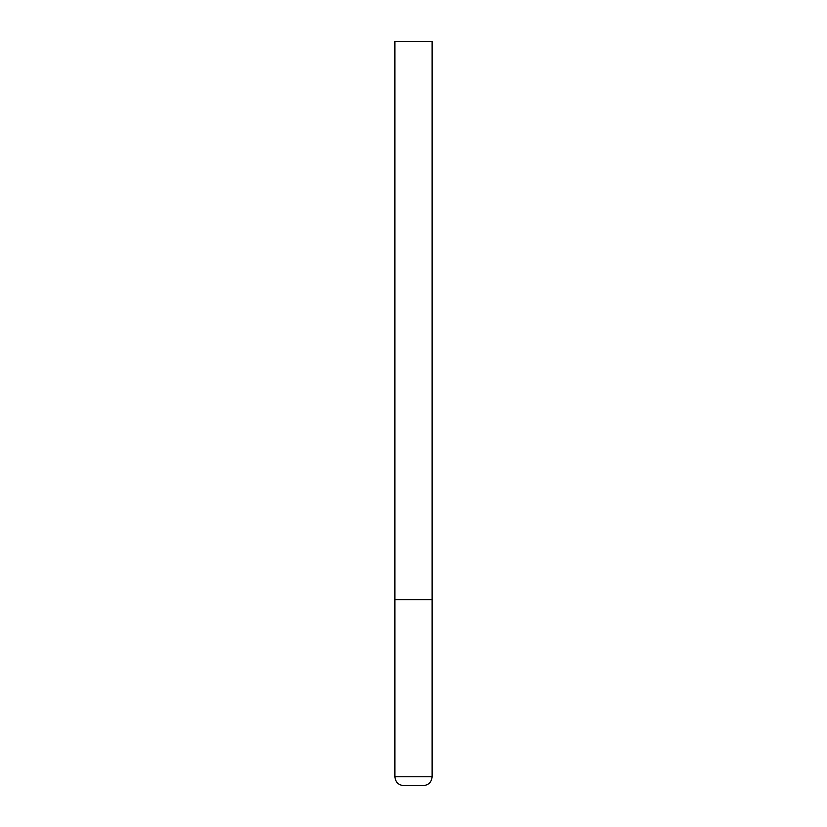 <?xml version="1.0" encoding="UTF-8"?>
<svg xmlns="http://www.w3.org/2000/svg" width="827" height="827" viewBox="0 0 827 827"><rect width="100%" height="100%" fill="white"/><g stroke="black" fill="none" stroke-linecap="round" stroke-linejoin="round"><path stroke-width="1.24" d="M432.107 776.718L432.107 599.575L394.892 599.575L432.107 599.575L432.107 41.35L394.892 41.35L394.892 776.718C395.42 782.146 398.397 785.123 403.824 785.65L423.176 785.65C428.603 785.123 431.58 782.146 432.107 776.718L394.892 776.718"/></g></svg>
